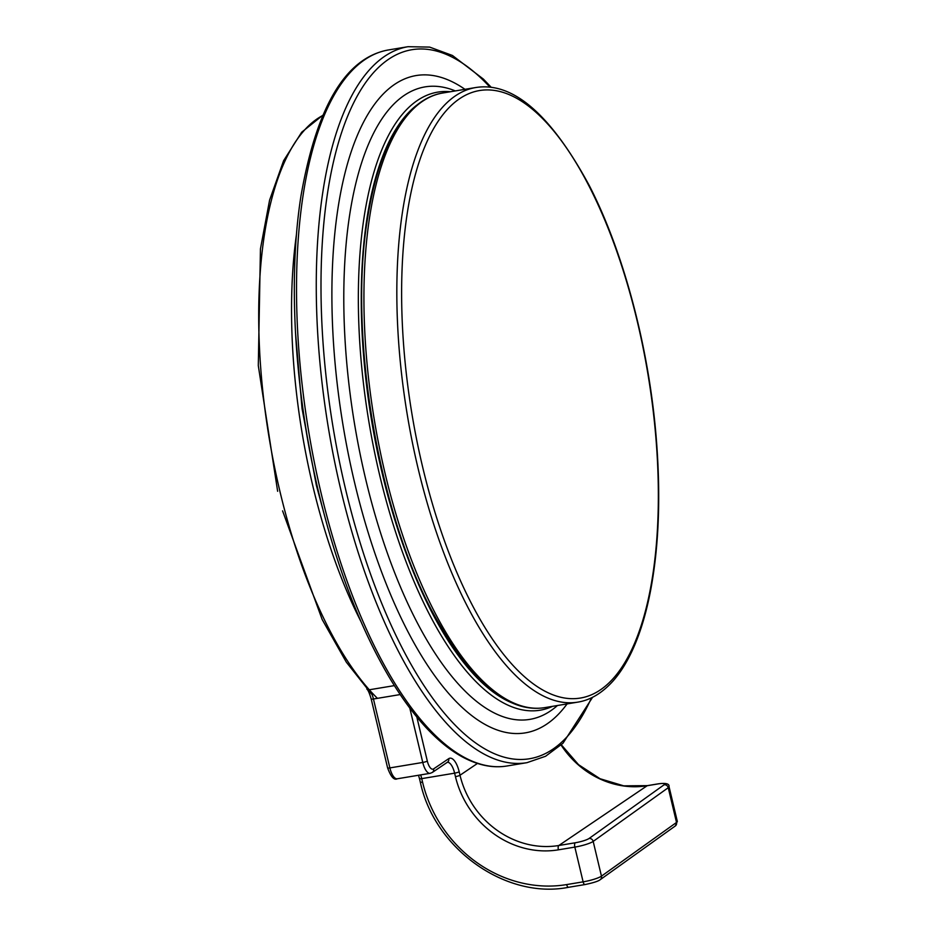 <?xml version="1.0" encoding="UTF-8"?>
<svg xmlns="http://www.w3.org/2000/svg" width="934" height="934" viewBox="0 0 934 934"><rect width="100%" height="100%" fill="white"/><g stroke="black" fill="none" stroke-linecap="round" stroke-linejoin="round"><path stroke-width="1.4" d="M455.325 90.925A320.572 124.607 80.6 0 0 365.568 478.687A320.572 124.607 80.6 0 0 557.446 705.52M567.09 703.909A333.111 129.487 -99.4 0 1 354.616 482.738A333.111 129.487 -99.4 0 1 347.191 164.793A333.111 129.487 -99.4 0 1 464.969 89.325M416.576 105.32A310.123 120.544 80.6 0 0 382.368 474.028A310.123 120.544 80.6 0 0 516.105 704.423M552.624 706.314A313.264 121.77 -99.4 0 1 379.636 475.044A313.264 121.77 -99.4 0 1 450.503 91.73M490.023 87.212A359.275 139.645 80.6 0 0 343.805 126.148A359.275 139.645 80.6 0 0 345.498 488.914A359.275 139.645 80.6 0 0 591.467 697.803M507.22 765.95L526.963 762.669A362.894 141.057 -99.4 0 1 340.945 490.315A362.894 141.057 -99.4 0 1 408.006 46.7L388.264 49.981A362.894 141.057 80.6 0 0 321.203 493.584A362.894 141.057 80.6 0 0 507.22 765.95C493.269 768.343 478.523 765.448 462.995 757.264C452.885 751.882 442.704 744.176 432.454 734.147C417.486 719.46 402.998 700.36 388.999 676.823C359.788 627.134 336.438 566.051 318.949 493.572C294.537 392.117 287.754 280.048 300.923 196.257C316.568 106.499 345.685 57.745 388.264 49.981M300.024 386.092A313.264 121.77 80.6 0 0 315.038 476.422M377.429 698.34A311.512 121.081 -99.4 0 1 284.882 511.015A311.512 121.081 -99.4 0 1 310.228 124.315A311.512 121.081 -99.4 0 1 322.522 115.618A311.512 121.081 80.6 0 0 279.908 491.307A311.512 121.081 80.6 0 0 369.292 689.782L394.37 685.614M400.196 694.557L373.448 699.006A3.619 0.584 -13.4 0 1 371.195 698.994C369.525 693.32 368.078 689.992 366.817 689.023A3.619 2.837 -41.7 0 0 369.292 689.782A14.477 5.627 -99.4 0 1 373.448 699.006L389.863 767.911L422.763 762.448L409.804 708.077M312.808 485.843A311.512 121.081 -99.4 0 1 296.51 234.072A311.512 121.081 80.6 0 0 317.782 505.551A311.512 121.081 80.6 0 0 360.874 621.414A311.512 121.081 -99.4 0 1 312.808 485.843M589.039 838.51A3.619 3.316 -125.6 0 1 593.183 841.406L601.461 876.15L676.52 822.445L668.242 787.701L593.183 841.406A14.477 2.347 166.6 0 1 593.055 841.499A14.477 2.347 166.6 0 1 574.842 847.103A3.619 1.413 -99.4 0 1 575.274 842.772A10.858 1.751 -13.4 0 0 588.934 838.569A10.858 1.751 -13.4 0 0 589.039 838.51L664.097 784.793A10.858 1.751 -13.4 0 0 657.91 783.941L647.18 785.727L558.824 845.504L575.274 842.772M416.821 716.985L427.317 761.047A10.858 4.226 80.6 0 0 433.586 768.904L448.729 758.665A18.096 7.04 -99.4 0 1 459.178 771.764L460.007 775.243L477.426 763.452M558.392 849.835A90.493 82.075 55.9 0 1 455.453 776.644L454.624 773.165L421.736 778.629L422.553 782.108A126.685 114.905 -124.1 0 0 566.669 884.58L583.12 881.848L574.842 847.103L558.392 849.835A3.619 1.413 -99.4 0 1 558.824 845.504A86.874 78.795 -124.1 0 1 460.007 775.243A3.619 0.584 -13.4 0 1 455.453 776.644M657.91 783.941A3.619 1.413 -99.4 0 1 658.155 783.848L647.414 785.634A3.619 1.413 -99.4 0 0 647.18 785.727A86.874 78.795 55.9 0 1 561.101 745.052M585.209 884.475A3.619 1.413 -99.4 0 1 584.976 884.568A3.619 1.413 -99.4 0 1 583.12 881.848A14.477 2.347 -13.4 0 0 601.461 876.15A3.619 3.316 -125.6 0 1 600.247 879.665L675.305 825.96A3.619 3.316 54.4 0 0 676.52 822.445A14.477 2.347 -13.4 0 0 677.313 821.371L669.036 786.626A14.477 2.347 166.6 0 1 668.242 787.701A3.619 3.316 54.4 0 0 664.097 784.793M420.615 774.905A14.477 5.627 -99.4 0 1 421.736 778.629A3.619 0.584 -13.4 0 1 419.471 778.617L420.3 782.085A3.619 0.584 -13.4 0 0 422.553 782.108M459.178 771.764A3.619 0.584 -13.4 0 1 454.624 773.165A14.477 5.627 80.6 0 0 447.363 762.272M397.289 778.781C394.113 780.462 390.879 776.831 387.61 767.9A3.619 0.584 -13.4 0 0 389.863 767.911A14.477 5.627 80.6 0 0 397.289 778.781L430.189 773.317A14.477 5.627 -99.4 0 1 422.763 762.448A3.619 0.584 -13.4 0 0 427.317 761.047M669.036 786.626C669.503 783.743 665.872 782.82 658.155 783.848A3.619 1.413 -99.4 0 1 658.412 783.859M561.346 744.818L578.52 764.654L600.037 778.722L623.737 785.844L647.414 785.634A3.619 1.413 -99.4 0 1 647.671 785.646M433.586 768.904A3.619 3.281 -124.1 0 1 432.325 772.453L447.468 762.202A3.619 3.281 -124.1 0 0 448.729 758.665M568.759 887.207A3.619 1.413 -99.4 0 1 568.526 887.3A3.619 1.413 -99.4 0 1 566.669 884.58M577.761 702.135L544.861 707.61A311.512 121.081 -99.4 0 1 434.03 610.941A311.512 121.081 -99.4 0 1 378.468 175.674A311.512 121.081 -99.4 0 1 442.751 93.015L475.639 87.551A311.512 121.081 80.6 0 0 411.369 170.21A311.512 121.081 80.6 0 0 466.93 605.477A311.512 121.081 80.6 0 0 577.761 702.135C590.393 700.15 602.173 693.086 613.101 680.956C619.767 673.426 625.85 663.946 631.349 652.516C639.638 635.202 646.13 614.14 650.823 589.331C659.065 544.755 660.84 493.981 656.158 437.007C648.745 346.654 623.305 251.258 588.992 185.014C550.43 114.053 512.638 81.562 475.639 87.551M589.062 186.123A307.893 119.68 -99.4 0 1 643.981 616.323A307.893 119.68 -99.4 0 1 470.911 602.477A307.893 119.68 -99.4 0 1 415.992 172.276A307.893 119.68 -99.4 0 1 589.062 186.123M328.161 528.971L316.346 485.26L302.044 408.59L295.459 332.13M526.963 762.669L545.561 756.271L562.98 743.266L592.611 697.243M491.284 87.376L483.38 79.086L452.441 55.48L429.628 47.097L408.006 46.7M277.643 491.284L258.298 365.638L260.446 248.876L269.587 200.145L283.609 160.706L301.694 132.208L322.615 115.396M432.325 772.453L430.189 773.317M600.247 879.665C598.437 881.182 593.347 882.817 584.976 884.568L568.526 887.3C506.485 899.676 434.579 849.566 420.3 782.085M675.305 825.96L677.313 821.371M419.471 778.617L418.514 775.255M371.195 698.994L387.61 767.9M544.861 707.61C507.863 713.588 470.082 681.108 431.508 610.147C377.569 507.991 348.931 335.108 367.097 221.23C374.732 171.576 388.264 135.792 407.691 113.878C418.537 101.946 430.224 94.988 442.751 93.015M372.129 694.756L346.351 662.206L322.148 619.476L282.582 510.863"/></g></svg>
